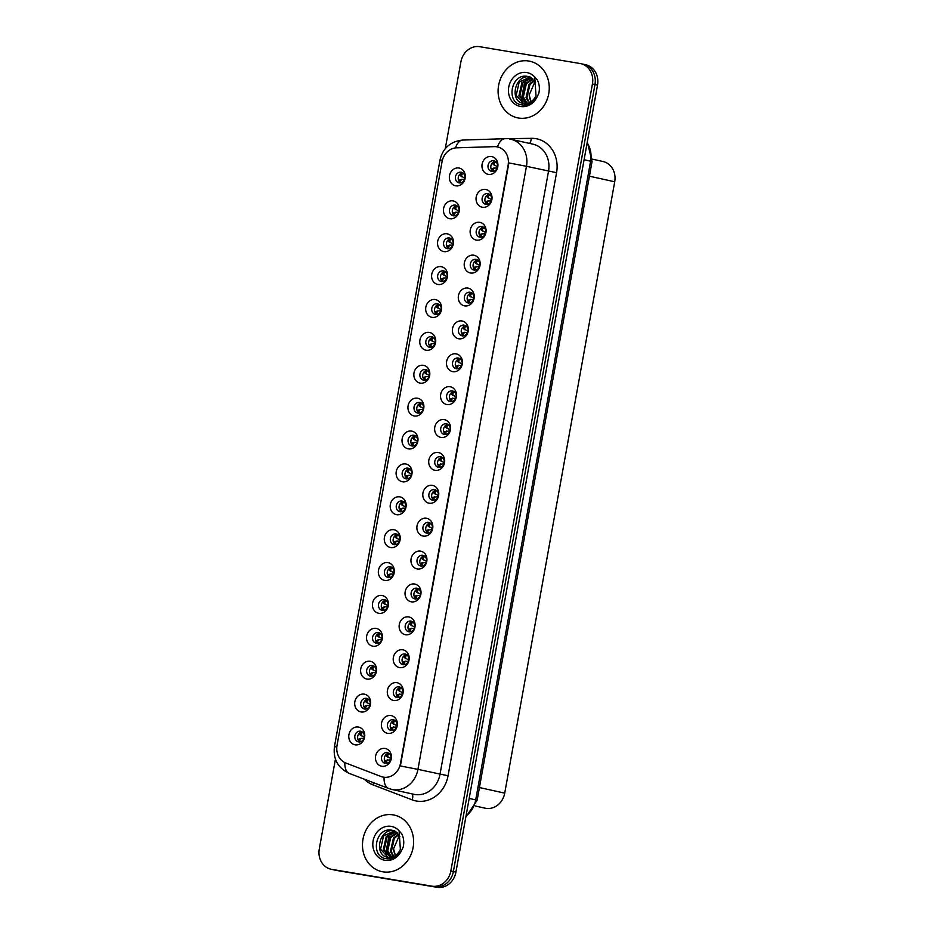 <?xml version="1.0" encoding="UTF-8"?>
<svg xmlns="http://www.w3.org/2000/svg" width="934" height="934" viewBox="0 0 934 934"><rect width="100%" height="100%" fill="white"/><g stroke="black" fill="none" stroke-linecap="round" stroke-linejoin="round"><path stroke-width="1.4" d="M449.814 218.708A9.048 7.939 102.5 0 1 443.592 208.492A9.048 7.939 102.5 0 1 453.025 200.903A9.048 7.939 102.5 0 1 459.248 211.119A9.048 7.939 102.5 0 1 449.814 218.708M455.208 205.095A5.429 4.763 -77.5 0 0 449.569 209.52A5.429 4.763 -77.5 0 0 453.072 215.731A5.429 4.763 -77.5 0 0 453.282 215.777A5.429 4.763 -77.5 0 0 458.921 211.341A5.429 4.763 -77.5 0 0 455.418 205.13A5.429 4.763 -77.5 0 0 455.208 205.095M443.895 251.596A9.048 7.939 102.5 0 1 437.672 241.381A9.048 7.939 102.5 0 1 447.106 233.792A9.048 7.939 102.5 0 1 453.329 244.007A9.048 7.939 102.5 0 1 443.895 251.596M449.289 237.972A5.429 4.763 -77.5 0 0 443.65 242.408A5.429 4.763 -77.5 0 0 447.152 248.619A5.429 4.763 -77.5 0 0 447.374 248.654A5.429 4.763 -77.5 0 0 453.002 244.229A5.429 4.763 -77.5 0 0 449.499 238.018A5.429 4.763 -77.5 0 0 449.289 237.972M437.988 284.473A9.048 7.939 102.5 0 1 431.753 274.257A9.048 7.939 102.5 0 1 441.187 266.669A9.048 7.939 102.5 0 1 447.421 276.884A9.048 7.939 102.5 0 1 437.988 284.473M443.37 270.86A5.429 4.763 -77.5 0 0 437.742 275.285A5.429 4.763 -77.5 0 0 441.245 281.496A5.429 4.763 -77.5 0 0 441.455 281.543A5.429 4.763 -77.5 0 0 447.094 277.106A5.429 4.763 -77.5 0 0 443.592 270.895A5.429 4.763 -77.5 0 0 443.37 270.86M432.068 317.362A9.048 7.939 102.5 0 1 425.834 307.146A9.048 7.939 102.5 0 1 435.267 299.557A9.048 7.939 102.5 0 1 441.502 309.773A9.048 7.939 102.5 0 1 432.068 317.362M437.462 303.737A5.429 4.763 -77.5 0 0 431.823 308.173A5.429 4.763 -77.5 0 0 435.326 314.384A5.429 4.763 -77.5 0 0 435.536 314.419A5.429 4.763 -77.5 0 0 441.175 309.995A5.429 4.763 -77.5 0 0 437.672 303.784A5.429 4.763 -77.5 0 0 437.462 303.737M426.149 350.238A9.048 7.939 102.5 0 1 419.926 340.023A9.048 7.939 102.5 0 1 429.36 332.434A9.048 7.939 102.5 0 1 435.583 342.65A9.048 7.939 102.5 0 1 426.149 350.238M431.543 336.625A5.429 4.763 -77.5 0 0 425.904 341.062A5.429 4.763 -77.5 0 0 429.406 347.261A5.429 4.763 -77.5 0 0 429.617 347.308A5.429 4.763 -77.5 0 0 435.256 342.871A5.429 4.763 -77.5 0 0 431.753 336.66A5.429 4.763 -77.5 0 0 431.543 336.625M420.23 383.127A9.048 7.939 102.5 0 1 414.007 372.911A9.048 7.939 102.5 0 1 423.441 365.322A9.048 7.939 102.5 0 1 429.663 375.538A9.048 7.939 102.5 0 1 420.23 383.127M425.624 369.502A5.429 4.763 -77.5 0 0 419.985 373.939A5.429 4.763 -77.5 0 0 423.487 380.15A5.429 4.763 -77.5 0 0 423.697 380.185A5.429 4.763 -77.5 0 0 429.336 375.76A5.429 4.763 -77.5 0 0 425.834 369.549A5.429 4.763 -77.5 0 0 425.624 369.502M414.322 416.004A9.048 7.939 102.5 0 1 408.088 405.788A9.048 7.939 102.5 0 1 417.521 398.199A9.048 7.939 102.5 0 1 423.744 408.415A9.048 7.939 102.5 0 1 414.322 416.004M419.705 402.391A5.429 4.763 -77.5 0 0 414.077 406.827A5.429 4.763 -77.5 0 0 417.58 413.026A5.429 4.763 -77.5 0 0 417.79 413.073A5.429 4.763 -77.5 0 0 423.417 408.637A5.429 4.763 -77.5 0 0 419.926 402.426A5.429 4.763 -77.5 0 0 419.705 402.391M408.403 448.892A9.048 7.939 102.5 0 1 402.169 438.676A9.048 7.939 102.5 0 1 411.602 431.088A9.048 7.939 102.5 0 1 417.837 441.303A9.048 7.939 102.5 0 1 408.403 448.892M413.797 435.267A5.429 4.763 -77.5 0 0 408.158 439.704A5.429 4.763 -77.5 0 0 411.661 445.915A5.429 4.763 -77.5 0 0 411.871 445.962A5.429 4.763 -77.5 0 0 417.51 441.525A5.429 4.763 -77.5 0 0 414.007 435.314A5.429 4.763 -77.5 0 0 413.797 435.267M402.484 481.769A9.048 7.939 102.5 0 1 396.261 471.553A9.048 7.939 102.5 0 1 405.683 463.964A9.048 7.939 102.5 0 1 411.917 474.18A9.048 7.939 102.5 0 1 402.484 481.769M407.878 468.156A5.429 4.763 -77.5 0 0 402.239 472.592A5.429 4.763 -77.5 0 0 405.741 478.803A5.429 4.763 -77.5 0 0 405.951 478.838A5.429 4.763 -77.5 0 0 411.59 474.402A5.429 4.763 -77.5 0 0 408.088 468.191A5.429 4.763 -77.5 0 0 407.878 468.156M396.565 514.657A9.048 7.939 102.5 0 1 390.342 504.442A9.048 7.939 102.5 0 1 399.775 496.853A9.048 7.939 102.5 0 1 405.998 507.069A9.048 7.939 102.5 0 1 396.565 514.657M401.959 501.033A5.429 4.763 -77.5 0 0 396.32 505.469A5.429 4.763 -77.5 0 0 399.822 511.68A5.429 4.763 -77.5 0 0 400.032 511.727A5.429 4.763 -77.5 0 0 405.671 507.29A5.429 4.763 -77.5 0 0 402.169 501.079A5.429 4.763 -77.5 0 0 401.959 501.033M390.646 547.546A9.048 7.939 102.5 0 1 384.423 537.33A9.048 7.939 102.5 0 1 393.856 529.73A9.048 7.939 102.5 0 1 400.079 539.945A9.048 7.939 102.5 0 1 390.646 547.546M396.039 533.921A5.429 4.763 -77.5 0 0 390.4 538.358A5.429 4.763 -77.5 0 0 393.903 544.569A5.429 4.763 -77.5 0 0 394.125 544.604A5.429 4.763 -77.5 0 0 399.752 540.167A5.429 4.763 -77.5 0 0 396.249 533.968A5.429 4.763 -77.5 0 0 396.039 533.921M384.738 580.423A9.048 7.939 102.5 0 1 378.503 570.207A9.048 7.939 102.5 0 1 387.937 562.618A9.048 7.939 102.5 0 1 394.171 572.834A9.048 7.939 102.5 0 1 384.738 580.423M390.12 566.81A5.429 4.763 -77.5 0 0 384.493 571.234A5.429 4.763 -77.5 0 0 387.995 577.446A5.429 4.763 -77.5 0 0 388.205 577.492A5.429 4.763 -77.5 0 0 393.844 573.056A5.429 4.763 -77.5 0 0 390.342 566.845A5.429 4.763 -77.5 0 0 390.12 566.81M378.819 613.311A9.048 7.939 102.5 0 1 372.584 603.095A9.048 7.939 102.5 0 1 382.018 595.495A9.048 7.939 102.5 0 1 388.252 605.711A9.048 7.939 102.5 0 1 378.819 613.311M384.213 599.686A5.429 4.763 -77.5 0 0 378.574 604.123A5.429 4.763 -77.5 0 0 382.076 610.334A5.429 4.763 -77.5 0 0 382.286 610.369A5.429 4.763 -77.5 0 0 387.925 605.933A5.429 4.763 -77.5 0 0 384.423 599.733A5.429 4.763 -77.5 0 0 384.213 599.686M372.899 646.188A9.048 7.939 102.5 0 1 366.677 635.972A9.048 7.939 102.5 0 1 376.11 628.384A9.048 7.939 102.5 0 1 382.333 638.599A9.048 7.939 102.5 0 1 372.899 646.188M378.293 632.575A5.429 4.763 -77.5 0 0 372.654 637A5.429 4.763 -77.5 0 0 376.157 643.211A5.429 4.763 -77.5 0 0 376.367 643.257A5.429 4.763 -77.5 0 0 382.006 638.821A5.429 4.763 -77.5 0 0 378.503 632.61A5.429 4.763 -77.5 0 0 378.293 632.575M366.98 679.076A9.048 7.939 102.5 0 1 360.757 668.861A9.048 7.939 102.5 0 1 370.191 661.272A9.048 7.939 102.5 0 1 376.414 671.488A9.048 7.939 102.5 0 1 366.98 679.076M372.374 665.452A5.429 4.763 -77.5 0 0 366.735 669.888A5.429 4.763 -77.5 0 0 370.238 676.099A5.429 4.763 -77.5 0 0 370.448 676.134A5.429 4.763 -77.5 0 0 376.087 671.709A5.429 4.763 -77.5 0 0 372.584 665.498A5.429 4.763 -77.5 0 0 372.374 665.452M361.073 711.953A9.048 7.939 102.5 0 1 354.838 701.738A9.048 7.939 102.5 0 1 364.272 694.149A9.048 7.939 102.5 0 1 370.494 704.364A9.048 7.939 102.5 0 1 361.073 711.953M366.455 698.34A5.429 4.763 -77.5 0 0 360.828 702.765A5.429 4.763 -77.5 0 0 364.33 708.976A5.429 4.763 -77.5 0 0 364.54 709.023A5.429 4.763 -77.5 0 0 370.168 704.586A5.429 4.763 -77.5 0 0 366.677 698.375A5.429 4.763 -77.5 0 0 366.455 698.34M355.154 744.842A9.048 7.939 102.5 0 1 348.919 734.626A9.048 7.939 102.5 0 1 358.352 727.037A9.048 7.939 102.5 0 1 364.587 737.253A9.048 7.939 102.5 0 1 355.154 744.842M360.547 731.217A5.429 4.763 -77.5 0 0 354.908 735.653A5.429 4.763 -77.5 0 0 358.411 741.865A5.429 4.763 -77.5 0 0 358.621 741.9A5.429 4.763 -77.5 0 0 364.26 737.475A5.429 4.763 -77.5 0 0 360.757 731.264A5.429 4.763 -77.5 0 0 360.547 731.217M455.734 185.831A9.048 7.939 102.5 0 1 449.511 175.615A9.048 7.939 102.5 0 1 458.933 168.015A9.048 7.939 102.5 0 1 465.167 178.242A9.048 7.939 102.5 0 1 455.734 185.831M461.127 172.206A5.429 4.763 -77.5 0 0 455.488 176.643A5.429 4.763 -77.5 0 0 458.991 182.854A5.429 4.763 -77.5 0 0 459.201 182.889A5.429 4.763 -77.5 0 0 464.84 178.464A5.429 4.763 -77.5 0 0 461.338 172.253A5.429 4.763 -77.5 0 0 461.127 172.206M482.423 207.243A9.048 7.939 102.5 0 1 476.2 197.027A9.048 7.939 102.5 0 1 485.633 189.439A9.048 7.939 102.5 0 1 491.856 199.654A9.048 7.939 102.5 0 1 482.423 207.243M487.817 193.618A5.429 4.763 -77.5 0 0 482.178 198.055A5.429 4.763 -77.5 0 0 485.68 204.266A5.429 4.763 -77.5 0 0 485.89 204.301A5.429 4.763 -77.5 0 0 491.529 199.876A5.429 4.763 -77.5 0 0 488.027 193.665A5.429 4.763 -77.5 0 0 487.817 193.618M476.503 240.12A9.048 7.939 102.5 0 1 470.281 229.904A9.048 7.939 102.5 0 1 479.714 222.315A9.048 7.939 102.5 0 1 485.937 232.531A9.048 7.939 102.5 0 1 476.503 240.12M481.897 226.507A5.429 4.763 -77.5 0 0 476.258 230.931A5.429 4.763 -77.5 0 0 479.761 237.143A5.429 4.763 -77.5 0 0 479.983 237.189A5.429 4.763 -77.5 0 0 485.61 232.753A5.429 4.763 -77.5 0 0 482.107 226.542A5.429 4.763 -77.5 0 0 481.897 226.507M470.596 273.008A9.048 7.939 102.5 0 1 464.361 262.793A9.048 7.939 102.5 0 1 473.795 255.204A9.048 7.939 102.5 0 1 480.018 265.419A9.048 7.939 102.5 0 1 470.596 273.008M475.978 259.383A5.429 4.763 -77.5 0 0 470.351 263.82A5.429 4.763 -77.5 0 0 473.853 270.031A5.429 4.763 -77.5 0 0 474.063 270.066A5.429 4.763 -77.5 0 0 479.702 265.641A5.429 4.763 -77.5 0 0 476.2 259.43A5.429 4.763 -77.5 0 0 475.978 259.383M464.677 305.885A9.048 7.939 102.5 0 1 458.442 295.669A9.048 7.939 102.5 0 1 467.876 288.081A9.048 7.939 102.5 0 1 474.11 298.296A9.048 7.939 102.5 0 1 464.677 305.885M470.071 292.272A5.429 4.763 -77.5 0 0 464.432 296.708A5.429 4.763 -77.5 0 0 467.934 302.908A5.429 4.763 -77.5 0 0 468.144 302.955A5.429 4.763 -77.5 0 0 473.783 298.518A5.429 4.763 -77.5 0 0 470.281 292.307A5.429 4.763 -77.5 0 0 470.071 292.272M458.757 338.773A9.048 7.939 102.5 0 1 452.535 328.558A9.048 7.939 102.5 0 1 461.956 320.969A9.048 7.939 102.5 0 1 468.191 331.185A9.048 7.939 102.5 0 1 458.757 338.773M464.151 325.149A5.429 4.763 -77.5 0 0 458.512 329.585A5.429 4.763 -77.5 0 0 462.015 335.796A5.429 4.763 -77.5 0 0 462.225 335.831A5.429 4.763 -77.5 0 0 467.864 331.407A5.429 4.763 -77.5 0 0 464.361 325.195A5.429 4.763 -77.5 0 0 464.151 325.149M452.838 371.65A9.048 7.939 102.5 0 1 446.615 361.435A9.048 7.939 102.5 0 1 456.049 353.846A9.048 7.939 102.5 0 1 462.272 364.062A9.048 7.939 102.5 0 1 452.838 371.65M458.232 358.037A5.429 4.763 -77.5 0 0 452.593 362.474A5.429 4.763 -77.5 0 0 456.096 368.673A5.429 4.763 -77.5 0 0 456.306 368.72A5.429 4.763 -77.5 0 0 461.945 364.283A5.429 4.763 -77.5 0 0 458.442 358.072A5.429 4.763 -77.5 0 0 458.232 358.037M446.931 404.539A9.048 7.939 102.5 0 1 440.696 394.323A9.048 7.939 102.5 0 1 450.13 386.734A9.048 7.939 102.5 0 1 456.352 396.95A9.048 7.939 102.5 0 1 446.931 404.539M452.313 390.914A5.429 4.763 -77.5 0 0 446.686 395.351A5.429 4.763 -77.5 0 0 450.176 401.562A5.429 4.763 -77.5 0 0 450.398 401.608A5.429 4.763 -77.5 0 0 456.026 397.172A5.429 4.763 -77.5 0 0 452.523 390.961A5.429 4.763 -77.5 0 0 452.313 390.914M441.011 437.416A9.048 7.939 102.5 0 1 434.777 427.2A9.048 7.939 102.5 0 1 444.21 419.611A9.048 7.939 102.5 0 1 450.445 429.827A9.048 7.939 102.5 0 1 441.011 437.416M446.405 423.803A5.429 4.763 -77.5 0 0 440.766 428.239A5.429 4.763 -77.5 0 0 444.269 434.45A5.429 4.763 -77.5 0 0 444.479 434.485A5.429 4.763 -77.5 0 0 450.118 430.049A5.429 4.763 -77.5 0 0 446.615 423.838A5.429 4.763 -77.5 0 0 446.405 423.803M435.092 470.304A9.048 7.939 102.5 0 1 428.869 460.088A9.048 7.939 102.5 0 1 438.291 452.5A9.048 7.939 102.5 0 1 444.526 462.715A9.048 7.939 102.5 0 1 435.092 470.304M440.486 456.679A5.429 4.763 -77.5 0 0 434.847 461.116A5.429 4.763 -77.5 0 0 438.35 467.327A5.429 4.763 -77.5 0 0 438.56 467.374A5.429 4.763 -77.5 0 0 444.199 462.937A5.429 4.763 -77.5 0 0 440.696 456.726A5.429 4.763 -77.5 0 0 440.486 456.679M429.173 503.192A9.048 7.939 102.5 0 1 422.95 492.965A9.048 7.939 102.5 0 1 432.384 485.376A9.048 7.939 102.5 0 1 438.606 495.592A9.048 7.939 102.5 0 1 429.173 503.192M434.567 489.568A5.429 4.763 -77.5 0 0 428.928 494.004A5.429 4.763 -77.5 0 0 432.43 500.215A5.429 4.763 -77.5 0 0 432.64 500.25A5.429 4.763 -77.5 0 0 438.279 495.814A5.429 4.763 -77.5 0 0 434.777 489.614A5.429 4.763 -77.5 0 0 434.567 489.568M423.254 536.069A9.048 7.939 102.5 0 1 417.031 525.854A9.048 7.939 102.5 0 1 426.464 518.265A9.048 7.939 102.5 0 1 432.687 528.481A9.048 7.939 102.5 0 1 423.254 536.069M428.648 522.456A5.429 4.763 -77.5 0 0 423.009 526.881A5.429 4.763 -77.5 0 0 426.511 533.092A5.429 4.763 -77.5 0 0 426.733 533.139A5.429 4.763 -77.5 0 0 432.36 528.702A5.429 4.763 -77.5 0 0 428.858 522.491A5.429 4.763 -77.5 0 0 428.648 522.456M417.346 568.958A9.048 7.939 102.5 0 1 411.112 558.742A9.048 7.939 102.5 0 1 420.545 551.142A9.048 7.939 102.5 0 1 426.78 561.357A9.048 7.939 102.5 0 1 417.346 568.958M422.728 555.333A5.429 4.763 -77.5 0 0 417.101 559.77A5.429 4.763 -77.5 0 0 420.604 565.981A5.429 4.763 -77.5 0 0 420.814 566.016A5.429 4.763 -77.5 0 0 426.453 561.579A5.429 4.763 -77.5 0 0 422.95 555.38A5.429 4.763 -77.5 0 0 422.728 555.333M411.427 601.835A9.048 7.939 102.5 0 1 405.193 591.619A9.048 7.939 102.5 0 1 414.626 584.03A9.048 7.939 102.5 0 1 420.86 594.246A9.048 7.939 102.5 0 1 411.427 601.835M416.821 588.222A5.429 4.763 -77.5 0 0 411.182 592.646A5.429 4.763 -77.5 0 0 414.684 598.857A5.429 4.763 -77.5 0 0 414.894 598.904A5.429 4.763 -77.5 0 0 420.534 594.468A5.429 4.763 -77.5 0 0 417.031 588.257A5.429 4.763 -77.5 0 0 416.821 588.222M405.508 634.723A9.048 7.939 102.5 0 1 399.285 624.507A9.048 7.939 102.5 0 1 408.718 616.907A9.048 7.939 102.5 0 1 414.941 627.134A9.048 7.939 102.5 0 1 405.508 634.723M410.902 621.098A5.429 4.763 -77.5 0 0 405.263 625.535A5.429 4.763 -77.5 0 0 408.765 631.746A5.429 4.763 -77.5 0 0 408.975 631.781A5.429 4.763 -77.5 0 0 414.614 627.356A5.429 4.763 -77.5 0 0 411.112 621.145A5.429 4.763 -77.5 0 0 410.902 621.098M399.589 667.6A9.048 7.939 102.5 0 1 393.366 657.384A9.048 7.939 102.5 0 1 402.799 649.795A9.048 7.939 102.5 0 1 409.022 660.011A9.048 7.939 102.5 0 1 399.589 667.6M404.982 653.987A5.429 4.763 -77.5 0 0 399.343 658.412A5.429 4.763 -77.5 0 0 402.846 664.623A5.429 4.763 -77.5 0 0 403.056 664.669A5.429 4.763 -77.5 0 0 408.695 660.233A5.429 4.763 -77.5 0 0 405.193 654.022A5.429 4.763 -77.5 0 0 404.982 653.987M393.681 700.488A9.048 7.939 102.5 0 1 387.447 690.273A9.048 7.939 102.5 0 1 396.88 682.684A9.048 7.939 102.5 0 1 403.103 692.9A9.048 7.939 102.5 0 1 393.681 700.488M399.063 686.864A5.429 4.763 -77.5 0 0 393.436 691.3A5.429 4.763 -77.5 0 0 396.938 697.511A5.429 4.763 -77.5 0 0 397.148 697.546A5.429 4.763 -77.5 0 0 402.776 693.121A5.429 4.763 -77.5 0 0 399.285 686.91A5.429 4.763 -77.5 0 0 399.063 686.864M387.762 733.365A9.048 7.939 102.5 0 1 381.527 723.149A9.048 7.939 102.5 0 1 390.961 715.561A9.048 7.939 102.5 0 1 397.195 725.776A9.048 7.939 102.5 0 1 387.762 733.365M393.156 719.752A5.429 4.763 -77.5 0 0 387.517 724.177A5.429 4.763 -77.5 0 0 391.019 730.388A5.429 4.763 -77.5 0 0 391.229 730.435A5.429 4.763 -77.5 0 0 396.868 725.998A5.429 4.763 -77.5 0 0 393.366 719.787A5.429 4.763 -77.5 0 0 393.156 719.752M381.843 766.254A9.048 7.939 102.5 0 1 375.62 756.038A9.048 7.939 102.5 0 1 385.041 748.449A9.048 7.939 102.5 0 1 391.276 758.665A9.048 7.939 102.5 0 1 381.843 766.254M387.236 752.629A5.429 4.763 -77.5 0 0 381.597 757.065A5.429 4.763 -77.5 0 0 385.1 763.276A5.429 4.763 -77.5 0 0 385.31 763.311A5.429 4.763 -77.5 0 0 390.949 758.887A5.429 4.763 -77.5 0 0 387.447 752.676A5.429 4.763 -77.5 0 0 387.236 752.629M488.342 174.354A9.048 7.939 102.5 0 1 482.107 164.139A9.048 7.939 102.5 0 1 491.541 156.55A9.048 7.939 102.5 0 1 497.775 166.766A9.048 7.939 102.5 0 1 488.342 174.354M493.736 160.741A5.429 4.763 -77.5 0 0 488.097 165.166A5.429 4.763 -77.5 0 0 491.599 171.377A5.429 4.763 -77.5 0 0 491.809 171.424A5.429 4.763 -77.5 0 0 497.448 166.988A5.429 4.763 -77.5 0 0 493.946 160.776A5.429 4.763 -77.5 0 0 493.736 160.741M454.543 215.801A5.429 4.763 102.5 0 1 452.43 210.033A5.429 4.763 102.5 0 1 456.784 205.702M448.624 248.678A5.429 4.763 102.5 0 1 446.51 242.91A5.429 4.763 102.5 0 1 450.865 238.579M442.716 281.566A5.429 4.763 102.5 0 1 440.591 275.799A5.429 4.763 102.5 0 1 444.946 271.467M436.797 314.443A5.429 4.763 102.5 0 1 434.672 308.675A5.429 4.763 102.5 0 1 439.027 304.344M430.878 347.331A5.429 4.763 102.5 0 1 428.764 341.564A5.429 4.763 102.5 0 1 433.107 337.232M424.958 380.208A5.429 4.763 102.5 0 1 422.845 374.441A5.429 4.763 102.5 0 1 427.2 370.109M419.039 413.097A5.429 4.763 102.5 0 1 416.926 407.329A5.429 4.763 102.5 0 1 421.281 402.998M413.132 445.973A5.429 4.763 102.5 0 1 411.007 440.206A5.429 4.763 102.5 0 1 415.361 435.874M407.212 478.862A5.429 4.763 102.5 0 1 405.087 473.094A5.429 4.763 102.5 0 1 409.442 468.763M401.293 511.739A5.429 4.763 102.5 0 1 399.18 505.983A5.429 4.763 102.5 0 1 403.535 501.64M395.374 544.627A5.429 4.763 102.5 0 1 393.261 538.86A5.429 4.763 102.5 0 1 397.615 534.528M389.466 577.504A5.429 4.763 102.5 0 1 387.341 571.748A5.429 4.763 102.5 0 1 391.696 567.405M383.547 610.392A5.429 4.763 102.5 0 1 381.422 604.625A5.429 4.763 102.5 0 1 385.777 600.293M377.628 643.281A5.429 4.763 102.5 0 1 375.515 637.513A5.429 4.763 102.5 0 1 379.858 633.17M371.709 676.158A5.429 4.763 102.5 0 1 369.595 670.39A5.429 4.763 102.5 0 1 373.95 666.059M365.789 709.046A5.429 4.763 102.5 0 1 363.676 703.279A5.429 4.763 102.5 0 1 368.031 698.947M359.882 741.923A5.429 4.763 102.5 0 1 357.757 736.155A5.429 4.763 102.5 0 1 362.112 731.824M460.462 182.912A5.429 4.763 102.5 0 1 458.337 177.145A5.429 4.763 102.5 0 1 462.692 172.813M487.151 204.324A5.429 4.763 102.5 0 1 485.038 198.557A5.429 4.763 102.5 0 1 489.393 194.225M481.232 237.213A5.429 4.763 102.5 0 1 479.119 231.445A5.429 4.763 102.5 0 1 483.473 227.114M475.313 270.089A5.429 4.763 102.5 0 1 473.199 264.322A5.429 4.763 102.5 0 1 477.554 259.991M469.405 302.978A5.429 4.763 102.5 0 1 467.28 297.21A5.429 4.763 102.5 0 1 471.635 292.879M463.486 335.855A5.429 4.763 102.5 0 1 461.373 330.087A5.429 4.763 102.5 0 1 465.716 325.756M457.567 368.743A5.429 4.763 102.5 0 1 455.453 362.976A5.429 4.763 102.5 0 1 459.808 358.644M451.647 401.62A5.429 4.763 102.5 0 1 449.534 395.853A5.429 4.763 102.5 0 1 453.889 391.521M445.74 434.508A5.429 4.763 102.5 0 1 443.615 428.741A5.429 4.763 102.5 0 1 447.97 424.41M439.821 467.385A5.429 4.763 102.5 0 1 437.696 461.618A5.429 4.763 102.5 0 1 442.051 457.286M433.901 500.274A5.429 4.763 102.5 0 1 431.788 494.506A5.429 4.763 102.5 0 1 436.143 490.175M427.982 533.151A5.429 4.763 102.5 0 1 425.869 527.395A5.429 4.763 102.5 0 1 430.224 523.052M422.075 566.039A5.429 4.763 102.5 0 1 419.95 560.272A5.429 4.763 102.5 0 1 424.305 555.94M416.155 598.916A5.429 4.763 102.5 0 1 414.031 593.16A5.429 4.763 102.5 0 1 418.385 588.817M410.236 631.804A5.429 4.763 102.5 0 1 408.123 626.037A5.429 4.763 102.5 0 1 412.466 621.705M404.317 664.693A5.429 4.763 102.5 0 1 402.204 658.925A5.429 4.763 102.5 0 1 406.559 654.594M398.398 697.57A5.429 4.763 102.5 0 1 396.285 691.802A5.429 4.763 102.5 0 1 400.639 687.471M392.49 730.458A5.429 4.763 102.5 0 1 390.365 724.691A5.429 4.763 102.5 0 1 394.72 720.359M386.571 763.335A5.429 4.763 102.5 0 1 384.446 757.567A5.429 4.763 102.5 0 1 388.801 753.236M493.07 171.447A5.429 4.763 102.5 0 1 490.945 165.68A5.429 4.763 102.5 0 1 495.3 161.337M494.413 146.638A16.287 14.29 102.5 0 1 496.9 146.813A16.287 14.29 102.5 0 1 497.542 146.93A16.287 14.29 102.5 0 1 508.108 165.201L400.464 763.498A16.287 14.29 102.5 0 1 382.847 777.041A16.287 14.29 102.5 0 1 381.084 776.516L345.86 763.055A16.287 14.29 102.5 0 1 337.046 745.32L442.062 161.675A16.287 14.29 102.5 0 1 456.551 147.841L494.413 146.638M592.378 159.154L602.967 161.5A18.096 15.878 102.5 0 1 614.712 181.791L504.722 793.129A18.096 15.878 102.5 0 1 485.143 808.179L475.383 806.019M528.807 61.037A28.954 25.393 -77.5 0 0 498.744 84.679A28.954 25.393 -77.5 0 0 517.424 117.801A28.954 25.393 -77.5 0 0 518.557 118.023A28.954 25.393 -77.5 0 0 548.608 94.369A28.954 25.393 -77.5 0 0 529.94 61.259A28.954 25.393 -77.5 0 0 528.807 61.037A28.954 25.393 -77.5 0 0 498.744 84.679A28.954 25.393 -77.5 0 0 517.424 117.801A28.954 25.393 -77.5 0 0 518.557 118.023A28.954 25.393 -77.5 0 0 548.608 94.369A28.954 25.393 -77.5 0 0 529.94 61.259A28.954 25.393 -77.5 0 0 528.807 61.037M393.167 814.857A28.954 25.393 -77.5 0 0 363.116 838.499A28.954 25.393 -77.5 0 0 381.784 871.62A28.954 25.393 -77.5 0 0 382.917 871.831A28.954 25.393 -77.5 0 0 412.98 848.189A28.954 25.393 -77.5 0 0 394.3 815.078A28.954 25.393 -77.5 0 0 393.167 814.857A28.954 25.393 -77.5 0 0 363.116 838.499A28.954 25.393 -77.5 0 0 381.784 871.62A28.954 25.393 -77.5 0 0 382.917 871.831A28.954 25.393 -77.5 0 0 412.98 848.189A28.954 25.393 -77.5 0 0 394.3 815.078A28.954 25.393 -77.5 0 0 393.167 814.857M508.89 162.913L400.382 765.962L417.953 769.371A24.132 21.167 102.5 0 1 392.805 789.615A24.132 21.167 102.5 0 1 391.86 789.428L413.925 794.309A24.132 21.167 -77.5 0 0 414.871 794.495A24.132 21.167 -77.5 0 0 440.019 774.251L548.527 171.202A24.132 21.167 -77.5 0 0 532.859 144.14L510.793 139.259A24.132 21.167 102.5 0 1 526.461 166.31L508.89 162.913M498.149 147.07L499.468 147.444M335.434 759.144L319.288 848.936A18.096 15.878 -77.5 0 0 331.033 869.227L333.578 869.799A18.096 15.878 -77.5 0 0 334.29 869.939L434.508 886.74A18.096 15.878 -77.5 0 0 453.375 871.55L594.981 84.504A18.096 15.878 -77.5 0 0 583.236 64.201A18.096 15.878 -77.5 0 0 582.536 64.061M344.821 762.611A21.108 10.052 110.9 0 0 349.316 773.445L388.567 788.436A21.108 10.052 110.9 0 1 384.072 777.298L382.847 777.041M331.033 869.227A18.096 15.878 -77.5 0 0 331.733 869.367L431.963 886.168A18.096 15.878 -77.5 0 0 450.83 870.99L592.436 83.932A18.096 15.878 -77.5 0 0 580.691 63.64A18.096 15.878 -77.5 0 0 579.991 63.5L479.761 46.7A18.096 15.878 -77.5 0 0 460.894 61.877L445.284 148.646M597.527 85.064A18.096 15.878 -77.5 0 0 585.781 64.773L583.236 64.201A18.096 15.878 -77.5 0 1 594.981 84.504L453.375 871.55A18.096 15.878 -77.5 0 1 434.508 886.74L334.29 869.939A18.096 15.878 -77.5 0 1 333.578 869.799L336.123 870.36A18.096 15.878 -77.5 0 0 336.835 870.5L437.054 887.3A18.096 15.878 -77.5 0 0 455.92 872.122L597.527 85.064L592.436 83.932M492.767 162.528L493.105 164.279L497.495 166.742M491.482 169.719L493.923 167.933M497.192 167.887L492.288 168.482M494.074 167.887L493.024 169.696L493.444 171.377M494.284 165.201L493.105 164.279M496.561 161.419L494.203 163.158L494.53 165.388M464.887 178.207L460.497 175.755L460.158 174.004M463.953 172.883L461.594 174.635L461.921 176.853M464.583 179.351L461.384 179.375L458.874 181.196M461.466 179.351L460.415 181.173L460.836 182.842M461.314 179.398L459.68 179.958M460.497 175.755L461.676 176.666M486.847 195.416L487.186 197.167L491.576 199.619M485.563 202.608L488.015 200.81M491.284 200.763L486.381 201.37M488.155 200.763L487.116 202.585L487.525 204.254M488.365 198.09L487.186 197.167M490.642 194.295L488.284 196.047L488.61 198.265M480.94 228.293L481.279 230.044L485.657 232.508M479.644 235.485L482.096 233.698M485.365 233.652L480.461 234.247M482.248 233.652L481.197 235.461L481.617 237.143M482.458 230.967L481.279 230.044M484.723 227.184L482.376 228.923L482.691 231.153M475.021 261.181L475.359 262.933L479.737 265.384M473.736 268.373L476.177 266.575M479.446 266.529L474.542 267.136M476.328 266.529L475.278 268.35L475.698 270.019M476.538 263.855L475.359 262.933M478.803 260.061L476.457 261.812L476.772 264.03M469.101 294.058L469.44 295.821L473.83 298.273M467.817 301.25L470.257 299.464M473.526 299.417L468.623 300.012M470.409 299.417L469.358 301.227L469.779 302.908M470.619 296.732L469.44 295.821M472.884 292.949L470.538 294.689L470.853 296.919M458.968 211.096L454.578 208.632L454.239 206.881M458.034 205.772L455.675 207.511L456.002 209.741M458.676 212.24L455.547 212.24L452.955 214.073M455.547 212.24L454.508 214.049L454.916 215.731M455.407 212.287L453.772 212.835M454.578 208.632L455.757 209.555M453.048 243.972L448.67 241.521L448.332 239.769M452.126 238.649L449.768 240.4L450.083 242.618M452.757 245.117L449.558 245.14L447.036 246.961M449.639 245.117L448.589 246.938L449.009 248.607M449.488 245.163L447.853 245.724M448.67 241.521L449.849 242.443M447.129 276.861L442.751 274.398L442.412 272.646M446.207 271.537L443.848 273.277L444.164 275.507M446.837 278.005L443.638 278.028L441.128 279.838M443.72 278.005L442.669 279.815L443.09 281.496M443.568 278.052L441.934 278.601M442.751 274.398L443.93 275.32M531.224 77.697L527.628 76.436C511.143 72.875 505.691 102.308 521.16 104.783C527.535 105.904 532.777 103.382 536.91 97.206L538.79 93.388C539.91 88.59 539.432 84.118 537.342 79.962L534.727 77.032L536.011 95.607C533.291 101.339 529.181 103.954 523.694 103.487L524.593 103.686M528.948 102.903L526.052 97.58L529.064 84.294L534.166 80.347M529.461 102.682L526.951 97.778L529.963 84.492L534.505 80.803M526.939 103.464L522.456 96.786L525.468 83.5L532.707 78.818M527.43 103.37L523.355 96.984L526.367 83.698L533.081 79.156M526.776 104.176L518.872 95.992L521.884 82.706L531.154 77.709M527.22 104.269L519.771 96.19L522.783 82.904L531.551 77.942M523.694 103.487C508.913 101.888 514.646 73.541 530.314 77.043M523.635 103.476L516.175 95.396L519.187 82.11L529.94 77.102M531.072 101.783L529.193 94.988L535.019 81.585M529.193 94.988A13.636 11.967 -77.5 0 0 531.259 101.654M521.324 99.798L524.756 81.386L525.982 79.997M522.176 100.965L521.452 98.852L525.2 81.48L527.36 79.192M395.596 831.517L392 830.244C375.503 826.695 370.062 856.128 385.532 858.603C391.895 859.724 397.148 857.202 401.281 851.026L403.161 847.208C404.282 842.41 403.803 837.938 401.713 833.782L399.098 830.851L400.371 849.426C397.651 855.147 393.553 857.774 388.054 857.295L388.953 857.494M393.307 856.711L390.424 851.399L393.436 838.113L398.526 834.155M393.833 856.49L391.323 851.598L394.335 838.312L398.876 834.622M391.299 857.284L386.828 850.605L389.84 837.319L397.078 832.638M391.79 857.178L387.727 850.804L390.739 837.518L397.452 832.976M391.136 857.996L383.232 849.8L386.244 836.525L395.526 831.517M391.591 858.089L384.131 849.998L387.143 836.724L395.923 831.762M388.054 857.295C373.285 855.696 379.006 827.361 394.685 830.863M387.995 857.295L380.547 849.204L383.559 835.918L394.311 830.921M395.444 855.591L393.564 848.808L399.39 835.405M393.564 848.808A13.636 11.967 -77.5 0 0 395.631 855.474M385.695 853.618L389.116 835.206L390.342 833.805M386.548 854.785L385.824 852.672L389.571 835.3L391.731 833.011M463.182 326.947L463.521 328.698L467.911 331.15M461.898 334.138L464.35 332.352M467.607 332.294L462.715 332.901M464.49 332.294L463.439 334.115L463.859 335.785M464.7 329.62L463.521 328.698M466.977 325.826L464.618 327.577L464.945 329.807M457.275 359.823L457.602 361.586L461.991 364.038M455.979 367.015L458.431 365.229M461.7 365.182L456.796 365.789M458.571 365.182L457.532 366.992L457.952 368.673M458.781 362.497L457.602 361.586M461.057 358.714L458.699 360.454L459.026 362.684M451.356 392.712L451.694 394.463L456.072 396.915M450.06 399.904L452.511 398.118M455.78 398.059L450.877 398.666M452.663 398.059L451.612 399.88L452.033 401.562M452.873 395.386L451.694 394.463M455.138 391.591L452.792 393.342L453.107 395.572M441.222 309.738L436.832 307.286L436.493 305.535M440.288 304.414L437.929 306.165L438.256 308.395M440.918 310.882L437.719 310.905L435.209 312.727M437.801 310.882L436.75 312.703L437.17 314.373M437.649 310.94L436.015 311.489M436.832 307.286L438.011 308.208M435.302 342.626L430.913 340.174L430.574 338.412M434.368 337.302L432.01 339.042L432.337 341.272M435.011 343.77L431.882 343.77L429.29 345.603M431.882 343.77L430.831 345.58L431.251 347.261M431.742 343.817L430.107 344.377M430.913 340.174L432.092 341.085M429.383 375.503L425.005 373.051L424.666 371.3M428.461 370.179L426.091 371.93L426.418 374.16M429.091 376.647L425.892 376.671L423.371 378.492M425.974 376.647L424.923 378.468L425.344 380.138M425.822 376.706L424.188 377.254M425.005 373.051L426.184 373.974M445.436 425.589L445.775 427.352L450.153 429.803M444.152 432.792L446.592 430.994M449.861 430.948L444.958 431.555M446.744 430.948L445.693 432.757L446.113 434.438M446.954 428.262L445.775 427.352M449.219 424.48L446.872 426.219L447.188 428.449M439.517 458.477L439.856 460.228L444.245 462.68M438.233 465.669L440.673 463.883M443.942 463.824L439.038 464.432M440.825 463.824L439.774 465.646L440.194 467.327M441.035 461.151L439.856 460.228M443.311 457.356L440.953 459.108L441.28 461.338M433.609 491.366L433.936 493.117L438.326 495.569M432.314 498.558L434.765 496.76M438.034 496.713L433.131 497.32M434.905 496.713L433.866 498.534L434.275 500.204M435.116 494.028L433.936 493.117M437.392 490.245L435.034 491.984L435.361 494.214M427.69 524.243L428.029 525.994L432.407 528.457M426.394 531.434L428.846 529.648M432.115 529.601L427.212 530.197M428.998 529.59L427.947 531.411L428.367 533.092M429.208 526.916L428.029 525.994M431.473 523.122L429.126 524.873L429.442 527.103M421.771 557.131L422.11 558.882L426.488 561.334M420.487 564.323L422.927 562.525M426.196 562.478L421.292 563.085M423.079 562.478L422.028 564.299L422.448 565.969M423.289 559.793L422.11 558.882M425.554 556.01L423.207 557.761L423.522 559.98M423.464 408.392L419.086 405.94L418.747 404.177M422.542 403.068L420.183 404.807L420.498 407.037M423.172 409.536L419.973 409.559L417.451 411.369M420.055 409.536L419.004 411.345L419.424 413.026M419.903 409.582L418.269 410.143M419.086 405.94L420.265 406.85M417.556 441.268L413.167 438.817L412.828 437.065M416.622 435.944L414.264 437.696L414.579 439.926M417.253 442.412L414.054 442.436L411.544 444.257M414.136 442.412L413.085 444.234L413.505 445.915M413.984 442.471L412.349 443.02M413.167 438.817L414.346 439.739M411.637 474.157L407.247 471.705L406.909 469.954M410.703 468.833L408.345 470.573L408.672 472.802M411.334 475.301L408.135 475.324L405.625 477.134M408.216 475.301L407.166 477.111L407.586 478.792M408.065 475.348L406.43 475.908M407.247 471.705L408.427 472.616M405.718 507.034L401.328 504.582L400.99 502.831M404.784 501.721L402.426 503.461L402.752 505.691M405.426 508.189L402.297 508.178L399.705 510.022M402.297 508.178L401.258 509.999L401.678 511.68M402.157 508.236L400.523 508.785M401.328 504.582L402.507 505.504M399.799 539.922L395.421 537.47L395.082 535.719M398.876 534.598L396.518 536.338L396.833 538.568M399.507 541.066L396.308 541.09L393.786 542.911M396.39 541.066L395.339 542.888L395.759 544.557M396.238 541.113L394.603 541.673M395.421 537.47L396.6 538.381M415.852 590.008L416.19 591.759L420.58 594.222M414.568 597.2L417.008 595.413M420.277 595.367L415.373 595.962M417.159 595.367L416.109 597.176L416.529 598.857M417.37 592.681L416.19 591.759M419.635 588.899L417.288 590.638L417.615 592.868M409.933 622.896L410.271 624.648L414.661 627.099M408.648 630.088L411.1 628.29M414.369 628.243L409.466 628.851M411.24 628.243L410.189 630.065L410.61 631.734M411.45 625.57L410.271 624.648M413.727 621.775L411.369 623.527L411.696 625.745M404.025 655.773L404.364 657.524L408.742 659.988M402.729 662.965L405.181 661.179M408.45 661.132L403.546 661.727M405.333 661.132L404.282 662.942L404.702 664.623M405.543 658.447L404.364 657.524M407.808 654.664L405.449 656.404L405.776 658.633M398.106 688.662L398.444 690.413L402.823 692.865M396.81 695.853L399.262 694.055M402.531 694.009L397.627 694.616M399.413 694.009L398.363 695.83L398.783 697.5M399.624 691.335L398.444 690.413M401.889 687.541L399.542 689.292L399.857 691.51M392.187 721.538L392.525 723.301L396.903 725.753M390.902 728.73L393.342 726.944M396.611 726.897L391.708 727.493M393.494 726.897L392.443 728.707L392.864 730.388M393.704 724.212L392.525 723.301M395.969 720.429L393.623 722.169L393.938 724.399M386.267 754.427L386.606 756.178L390.996 758.63M384.983 761.619L387.423 759.832M390.692 759.774L385.789 760.381M387.575 759.774L386.524 761.595L386.945 763.265M387.785 757.1L386.606 756.178M390.062 753.306L387.703 755.057L388.03 757.287M393.879 572.811L389.501 570.347L389.163 568.596M392.957 567.487L390.599 569.226L390.914 571.456M393.588 573.955L390.389 573.966L387.879 575.788M390.47 573.943L389.42 575.764L389.84 577.446M390.319 574.001L388.684 574.55M389.501 570.347L390.681 571.269M387.972 605.687L383.582 603.236L383.244 601.484M387.038 600.364L384.68 602.115L385.006 604.333M387.668 606.831L384.469 606.855L381.959 608.676M384.551 606.831L383.5 608.653L383.921 610.322M384.399 606.878L382.765 607.439M383.582 603.236L384.761 604.146M382.053 638.576L377.663 636.112L377.324 634.361M381.119 633.252L378.76 634.992L379.087 637.221M381.761 639.72L378.632 639.72L376.04 641.553M378.632 639.72L377.581 641.53L378.001 643.211M378.492 639.767L376.857 640.315M377.663 636.112L378.842 637.035M376.133 671.453L371.755 669.001L371.417 667.25M375.211 666.129L372.841 667.88L373.168 670.098M375.842 672.597L372.643 672.62L370.121 674.441M372.724 672.597L371.674 674.418L372.094 676.088M372.573 672.643L370.938 673.204M371.755 669.001L372.935 669.923M370.214 704.341L365.836 701.878L365.498 700.126M369.292 699.017L366.934 700.757L367.249 702.987M369.922 705.485L366.723 705.509L364.202 707.318M366.805 705.485L365.754 707.295L366.175 708.976M366.653 705.532L365.019 706.081M365.836 701.878L367.015 702.8M364.307 737.218L359.917 734.766L359.578 733.015M363.373 731.894L361.014 733.645L361.33 735.864M364.003 738.362L360.804 738.385L358.294 740.207M360.886 738.362L359.835 740.183L360.255 741.853M360.734 738.409L359.1 738.969M359.917 734.766L361.096 735.688M589.424 176.199L614.712 181.791M479.434 787.537L504.722 793.129M448.063 775.757L417.953 769.371L526.461 166.31L556.571 172.697L448.063 775.757A30.157 26.456 102.5 0 1 416.622 801.057A30.157 26.456 102.5 0 1 412.174 799.843L372.923 784.852A30.157 26.456 102.5 0 1 364.295 779.166M556.571 172.697A30.157 26.456 102.5 0 0 531.201 138.337L504.99 138.711A21.108 9.9 88.2 0 0 497.495 146.918M336.835 746.92L334.442 746.698L440.007 159.971L442.401 160.193M440.007 159.971C442.868 148.051 450.457 141.408 462.797 140.053A21.108 9.9 88.2 0 0 455.43 147.922M509.859 139.073A24.132 21.167 102.5 0 1 510.793 139.259L509.614 139.026M450.83 870.99L455.92 872.122M431.963 886.168L437.054 887.3M331.733 869.367L336.835 870.5M531.201 138.337A6.036 2.825 -91.8 0 1 529.461 143.381M373.46 782.669A6.036 2.872 -69.1 0 1 372.923 784.852M411.964 793.877A6.036 2.872 -69.1 0 1 412.174 799.843M466.008 816.059A24.132 21.167 -77.5 0 0 475.71 799.854L590.627 161.185A24.132 21.167 -77.5 0 0 587.147 142.774M584.1 159.737L592.063 161.57L477.146 800.24L469.183 798.407M534.727 77.032A17.256 15.131 -77.5 0 0 526.729 72.548A17.256 15.131 -77.5 0 0 508.75 87.025A17.256 15.131 -77.5 0 0 520.623 106.511A17.256 15.131 -77.5 0 0 536.91 97.206M399.098 830.851A17.256 15.131 -77.5 0 0 391.101 826.368A17.256 15.131 -77.5 0 0 373.11 840.845A17.256 15.131 -77.5 0 0 384.995 860.319A17.256 15.131 -77.5 0 0 401.281 851.026M349.316 773.445C337.921 768.005 332.959 759.085 334.442 746.698M504.99 138.711L462.797 140.053M388.567 788.436L391.86 789.428M580.691 63.64L583.236 64.201M587.299 141.91L592.063 161.57M465.821 817.11L477.146 800.24M529.368 76.88L535.544 82.531M393.728 830.7L399.904 836.35"/></g></svg>
